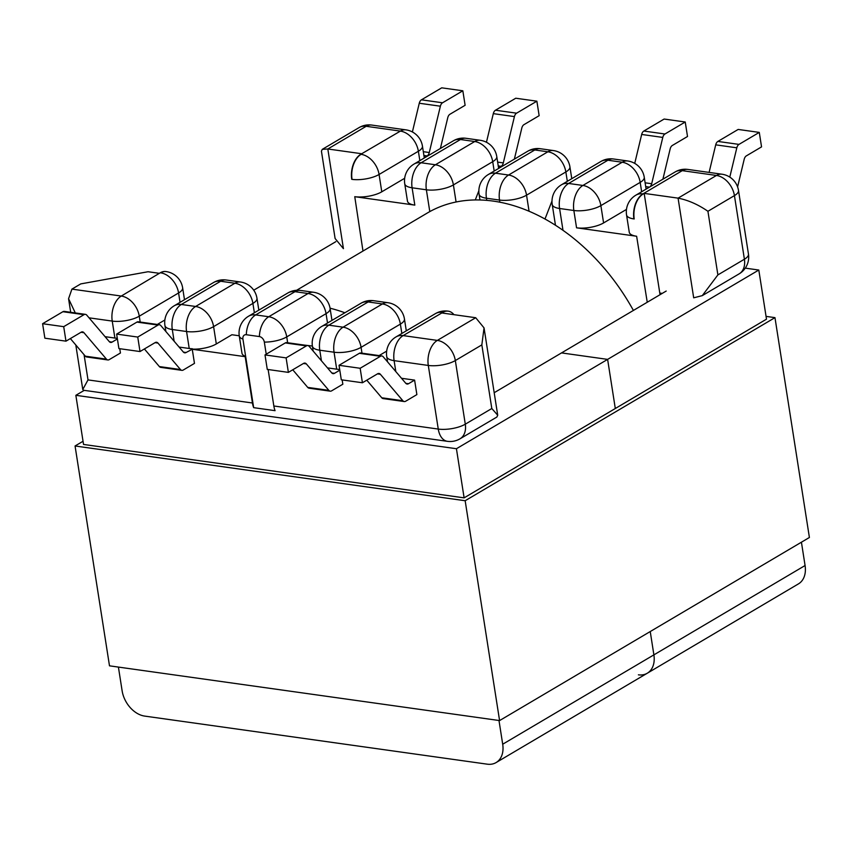 <?xml version="1.0" encoding="UTF-8"?>
<svg xmlns="http://www.w3.org/2000/svg" width="852" height="852" viewBox="0 0 852 852"><rect width="100%" height="100%" fill="white"/><g stroke="black" fill="none" stroke-linecap="round" stroke-linejoin="round"><path stroke-width="1.28" d="M268.135 369.534L273.843 405.989L438.258 429.067A19.458 6.763 -8.9 0 0 465.288 424.179L455.33 360.556A19.458 6.763 171.1 0 1 428.3 365.444L438.258 429.067A19.458 12.003 -82 0 0 447.417 441.325L83.56 390.259L82.772 389.481L88.012 379.907L252.437 402.985A19.458 12.003 98 0 0 253.662 407.661L275.068 410.664A19.458 12.003 -82 0 1 273.843 405.989M401.505 378.277L414.604 380.109L408.502 383.719L405.829 383.347M366.786 380.184L381.76 397.777A4.963 3.057 98 0 0 383.134 398.587L404.242 401.548A4.963 3.057 -82 0 0 405.648 401.239L416.873 394.604L414.604 380.109M292.758 369.789L307.721 387.394A4.963 3.057 98 0 0 309.095 388.203L330.203 391.164A4.963 3.057 -82 0 0 331.62 390.844L342.834 384.209L342.163 379.917M239.242 335.773L231.893 334.74L216.312 343.952A19.458 6.763 171.1 0 1 192.488 349.118L186.098 352.504A4.963 3.057 -82 0 1 184.692 352.824A4.963 3.057 -82 0 1 183.318 352.014L160.815 325.56A4.963 3.057 98 0 0 159.441 324.75A4.963 3.057 98 0 0 158.035 325.07L137.747 337.062L140.016 351.546L155.192 342.579A4.963 3.057 -82 0 1 156.598 342.27A4.963 3.057 -82 0 1 157.971 343.079L180.464 369.534A4.963 3.057 98 0 0 181.838 370.343A4.963 3.057 98 0 0 183.255 370.024L194.469 363.389L192.254 349.256L245.184 356.679L252.437 402.985M65.977 341.162L63.708 326.667L42.6 323.707L44.868 338.191L65.977 341.162L81.153 332.195A4.963 3.057 -82 0 1 82.559 331.875A4.963 3.057 -82 0 1 83.933 332.685L106.436 359.139A4.963 3.057 98 0 0 107.81 359.949A4.963 3.057 98 0 0 109.216 359.629L120.441 353.005L119.759 348.702M117.288 338.287A19.458 6.763 171.1 0 1 114.892 338.052L105.073 336.668M192.435 348.766A19.458 6.763 171.1 0 1 189.229 348.479L179.101 347.062M70.684 312.29L68.565 298.711L71.919 289.116L80.759 283.897L148.067 271.735L159.356 273.322L160.293 272.778A19.458 12.003 -82 0 1 165.82 271.532A19.458 12.003 -82 0 1 165.97 271.554M164.862 319.99L157.322 324.452M245.184 356.679L245.642 356.413A19.458 6.763 171.1 0 1 241.979 353.26L239.274 335.944A19.458 6.763 171.1 0 0 242.926 339.096L253.662 407.661M137.747 337.062L116.639 334.09L136.927 322.099A4.963 3.057 -82 0 1 138.333 321.79L159.441 324.75M181.838 370.343L160.73 367.372A4.963 3.057 -82 0 1 159.356 366.562L144.393 348.969M116.639 334.09L118.907 348.585L140.016 351.546M117.395 338.968L112.059 342.11A4.963 3.057 -82 0 1 110.653 342.429A4.963 3.057 -82 0 1 109.28 341.62L86.787 315.165A4.963 3.057 98 0 0 85.413 314.356A4.963 3.057 98 0 0 84.007 314.676L62.888 311.715A4.963 3.057 -82 0 1 64.305 311.395L85.413 314.356M63.708 326.667L84.007 314.676M42.6 323.707L62.888 311.715M107.81 359.949L86.702 356.988A4.963 3.057 -82 0 1 85.328 356.179L106.436 359.139M70.354 338.574L85.328 356.179M68.565 298.711L75.296 312.94M266.229 354.198L264.333 342.099A5.346 3.77 -120.6 0 0 259.391 336.561L246.313 334.729A5.346 3.77 -120.6 0 0 242.926 339.096M327.477 367.883L336.7 369.182A19.458 6.763 -8.9 0 0 339.682 369.448M447.417 441.325A19.458 19.458 0 0 0 460.027 438.801A19.458 13.739 59.4 0 0 465.288 424.179L491.806 408.513L481.838 344.89L484.042 327.892L475.714 317.721L441.826 312.972L442.752 312.418A19.458 12.003 -82 0 1 448.28 311.172A19.458 12.003 -82 0 1 453.924 314.665M386.67 351.12L379.129 355.582M312.386 346.04L304.803 345.145M265.004 354.922L286.112 357.883L288.381 372.377L267.272 369.406L265.004 354.922L285.292 342.93L306.4 345.891A4.963 3.057 -82 0 1 307.817 345.571A4.963 3.057 -82 0 1 309.18 346.381L331.684 372.835A4.963 3.057 98 0 0 333.057 373.645A4.963 3.057 98 0 0 334.463 373.325L339.799 370.173M307.817 345.571L286.698 342.61A4.963 3.057 98 0 0 285.292 342.93M286.112 357.883L306.4 345.891M330.203 391.164A4.963 3.057 -82 0 1 328.84 390.354L306.337 363.9A4.963 3.057 98 0 0 304.963 363.09A4.963 3.057 98 0 0 303.557 363.41L288.381 372.377M339.032 365.306L360.151 368.277L362.419 382.761L341.301 379.8L339.032 365.306L359.331 353.314L380.439 356.285A4.963 3.057 -82 0 1 381.845 355.966A4.963 3.057 -82 0 1 383.219 356.775L405.722 383.23A4.963 3.057 98 0 0 407.096 384.039A4.963 3.057 98 0 0 408.502 383.719M381.845 355.966L360.737 353.005A4.963 3.057 98 0 0 359.331 353.314M360.151 368.277L380.439 356.285M362.419 382.761L377.596 373.794A4.963 3.057 98 0 1 379.002 373.474A4.963 3.057 98 0 1 380.375 374.284L402.868 400.738L381.76 397.777M404.242 401.548A4.963 3.057 -82 0 1 402.868 400.738M414.817 205.119L412.102 187.791A19.458 6.763 171.1 0 1 404.743 183.798L407.458 201.115A19.458 6.763 -8.9 0 0 414.817 205.119L354.762 196.684A19.458 6.763 -8.9 0 0 381.781 191.806L404.668 178.281M362.984 251.042L354.762 196.684M647.254 302.258L636.625 236.249A19.458 6.763 171.1 0 1 629.266 232.245L626.55 214.928A19.458 6.763 171.1 0 0 633.909 218.921A19.458 12.003 -82 0 1 642.951 193.894L643.249 193.936A19.458 12.003 98 0 0 634.207 218.964M641.652 191.753L640.182 182.381L600.873 205.62L603.589 222.936A19.458 6.763 171.1 0 1 576.559 227.814L636.625 236.249M371.728 125.063A19.458 19.458 0 0 0 359.129 127.576A19.458 13.739 59.4 0 1 366.2 126.298L400.397 131.101A19.458 12.003 -82 0 1 405.925 129.855L371.728 125.063A19.458 12.003 98 0 0 366.2 126.298L327.818 148.983L343.431 248.656L335.102 238.496L321.428 151.145L322.269 149.356L327.818 148.983L361.717 153.733L360.79 154.287A19.458 12.003 98 0 0 351.748 179.325M660.044 294.696L659.789 293.056L662.238 293.397M478.845 190.763L475.278 199.932M498.548 167.865L501.146 166.321A4.963 3.057 98 0 0 503.308 162.902L514.416 116.596A4.963 3.057 -82 0 1 516.589 113.178L536.877 101.186L539.146 115.68L523.969 124.648A4.963 3.057 98 0 0 521.807 128.066L514.352 159.132M536.877 101.186L515.769 98.225L495.481 110.217A4.963 3.057 98 0 0 493.308 113.635L486.449 142.252M424.243 157.631L427.108 155.937A4.963 3.057 98 0 0 429.28 152.519L440.377 106.202A4.963 3.057 -82 0 1 442.55 102.783L462.838 90.791L465.117 105.286L449.941 114.253A4.963 3.057 98 0 0 447.769 117.672L440.377 148.482M462.838 90.791L441.73 87.831L421.442 99.822A4.963 3.057 98 0 0 419.269 103.241L440.377 106.202M412.389 131.964L419.269 103.241M717.885 274.908L744.403 259.232L734.435 195.609A19.458 13.739 59.4 0 0 716.457 175.459A19.458 12.003 -82 0 1 721.985 174.213L687.788 169.42A19.458 12.003 -82 0 0 682.26 170.656A19.458 13.739 -120.6 0 0 675.189 171.934L635.88 195.161A19.458 13.739 -120.6 0 1 642.951 193.894L682.26 170.656L716.457 175.459L678.075 198.143C688.15 200.124 698.107 204.501 707.927 211.285L717.885 274.908L702.282 295.633L693.688 297.817L678.075 198.143L644.176 193.383L643.249 193.936M659.789 293.056L644.176 193.383M603.589 222.936L626.476 209.411M544.992 218.996L551.989 201.029M634.729 163.392L641.673 134.456A4.963 3.057 -82 0 1 643.846 131.038L664.954 133.998A4.963 3.057 98 0 0 662.781 137.417L651.684 183.734A4.963 3.057 -82 0 1 649.895 186.876M664.954 133.998L685.242 122.006L664.134 119.046L643.846 131.038M662.899 179.186L670.173 148.887A4.963 3.057 -82 0 1 672.334 145.468L687.511 136.501L685.242 122.006M709.098 172.413L715.712 144.84A4.963 3.057 -82 0 1 717.874 141.432L738.982 144.393A4.963 3.057 98 0 0 736.82 147.811L715.712 144.84M738.982 144.393L759.281 132.401L738.173 129.44L717.874 141.432M759.281 132.401L761.55 146.885L746.373 155.863A4.963 3.057 -82 0 0 744.201 159.271L737.587 186.897M729.791 177.109L736.82 147.811M491.806 408.513L497.717 415.233L496.876 417.033L460.027 438.801M330.054 308.2A181.039 127.832 59.4 0 1 344.89 312.769M296.581 290.287L427.438 212.947A181.039 127.832 59.4 0 1 633.398 310.437M253.736 290.191L335.869 241.648M498.984 720.494L502.701 744.222L653.889 654.868L650.236 631.545L653.889 654.868A24.42 17.242 59.4 0 1 647.275 673.229A24.42 17.242 -120.6 0 0 653.889 654.868L805.076 565.526L801.423 542.202M666.2 291.054L561.532 352.909L607.614 359.384L615.304 408.513L607.614 359.384L758.802 270.031L745.266 268.135M494.192 392.708L561.532 352.909L607.614 359.384L456.427 448.727L464.116 497.856L766.491 319.17L758.802 270.031M638.404 674.827A24.42 17.242 -120.6 0 0 647.275 673.229L798.462 583.876A24.42 17.242 59.4 0 0 805.076 565.526M647.275 673.229L496.098 762.572A24.42 17.242 -120.6 0 1 487.216 764.169L144.691 716.095A24.42 17.242 -120.6 0 1 122.124 690.802L118.407 667.073M464.116 497.856L83.539 444.446L75.849 395.317L456.427 448.727M84.241 390.354L75.849 395.317M496.098 762.572A24.42 17.242 -120.6 0 0 502.701 744.222M766.054 316.38L774.969 317.636L809.4 537.484L499.581 720.579L109.493 665.827L75.061 445.979L83.038 441.261M774.969 317.636L465.16 500.731L499.581 720.579M465.16 500.731L75.061 445.979M395.818 371.589L394.103 360.641L428.3 365.444A19.458 12.003 -82 0 1 437.342 340.406L403.145 335.603L442.752 312.418M114.892 338.052L112.24 321.087L89.045 317.828M84.06 354.688L88.012 379.907M189.229 348.479L186.567 331.513L172.296 329.511L174.127 341.215M254.375 312.769L252.906 303.408L213.596 326.635A19.458 6.763 -8.9 0 1 186.567 331.513A19.458 12.003 -82 0 1 195.609 306.475L234.918 283.247L220.647 281.245L181.338 304.473L195.609 306.475A19.458 13.739 -120.6 0 1 213.596 326.635L216.312 343.952M259.391 336.561A19.458 12.003 -82 0 1 268.753 316.742L308.062 293.514L294.984 291.682L255.675 314.91L268.753 316.742A19.458 13.739 59.4 0 1 286.741 336.902L326.05 313.664L327.519 323.036M71.919 289.116L121.282 296.049L160.293 272.778M180.038 302.332L178.579 292.971L139.27 316.198L140.186 322.045M158.035 325.07L136.927 322.099M109.386 341.737L112.059 342.11M183.425 352.132L186.098 352.504M83.933 332.685L81.015 332.269M159.356 366.562L180.464 369.534M157.971 343.079L155.053 342.664M112.24 321.087A19.458 6.763 -8.9 0 0 139.27 316.198A19.458 13.739 59.4 0 0 121.282 296.049A19.458 12.003 98 0 0 112.24 321.087M160.591 272.821A19.458 13.739 59.4 0 1 178.579 292.971A19.458 6.763 171.1 0 0 182.637 287.838A19.458 19.458 0 0 0 166.119 271.575A19.458 12.003 98 0 0 160.591 272.821M256.963 298.264A19.458 19.458 0 0 0 240.445 282.001A19.458 12.003 -82 0 0 234.918 283.247A19.458 13.739 -120.6 0 1 252.906 303.408A19.458 6.763 -8.9 0 0 256.963 298.264L258.827 310.139M220.647 281.245A19.458 12.003 -82 0 1 226.174 279.999A19.458 19.458 0 0 0 213.575 282.523A19.458 13.739 -120.6 0 1 220.647 281.245M174.266 305.751A19.458 19.458 0 0 0 164.937 325.517A19.458 6.763 171.1 0 0 172.296 329.511A19.458 12.003 -82 0 1 181.338 304.473A19.458 13.739 -120.6 0 0 174.266 305.751L213.575 282.523M331.971 320.405L330.107 308.53A19.458 6.763 171.1 0 1 326.05 313.664A19.458 13.739 59.4 0 0 308.062 293.514A19.458 12.003 -82 0 1 313.589 292.268L300.511 290.436A19.458 19.458 0 0 0 287.901 292.95A19.458 13.739 -120.6 0 1 294.984 291.682A19.458 12.003 -82 0 1 300.511 290.436M246.313 334.729A19.458 12.003 -82 0 1 255.675 314.91A19.458 13.739 -120.6 0 0 248.592 316.188L287.901 292.95M321.428 360.779L319.777 350.215L334.048 352.217L336.7 369.182M313.174 351.077L312.418 346.21A19.458 6.763 171.1 0 0 319.777 350.215A19.458 12.003 -82 0 1 328.819 325.176L368.128 301.949L382.399 303.951L343.09 327.179L328.819 325.176A19.458 13.739 59.4 0 0 321.737 326.444L361.046 303.216A19.458 13.739 59.4 0 1 368.128 301.949A19.458 12.003 -82 0 1 373.655 300.703A19.458 19.458 0 0 0 361.046 303.216M481.838 344.89L455.33 360.556A19.458 13.739 -120.6 0 0 437.342 340.406L475.714 317.721M361.983 353.175L361.078 347.328L400.376 324.101L401.846 333.462M287.656 342.738L286.741 336.902A19.458 6.763 -8.9 0 1 264.333 342.099M334.463 373.325L331.79 372.952M377.447 373.879L380.375 374.284M303.418 363.484L306.337 363.9M328.84 390.354L307.721 387.394M386.744 356.647A19.458 19.458 0 0 1 396.073 336.881A19.458 13.739 -120.6 0 1 403.145 335.603A19.458 12.003 98 0 0 394.103 360.641A19.458 6.763 171.1 0 1 386.744 356.647L387.564 361.887M448.131 311.161A19.458 12.003 98 0 0 447.982 311.129A19.458 12.003 98 0 0 442.454 312.375A19.458 13.739 -120.6 0 0 435.383 313.653L396.073 336.881M406.297 330.832L404.444 318.967A19.458 6.763 171.1 0 1 400.376 324.101A19.458 13.739 59.4 0 0 382.399 303.951A19.458 12.003 -82 0 1 387.926 302.705L373.655 300.703M343.09 327.179A19.458 13.739 59.4 0 1 361.078 347.328A19.458 6.763 -8.9 0 1 334.048 352.217A19.458 12.003 -82 0 1 343.09 327.179M498.633 168.419L496.769 156.544A19.458 19.458 0 0 0 480.251 140.292L465.98 138.29A19.458 12.003 98 0 0 460.453 139.526A19.458 13.739 -120.6 0 0 453.381 140.804L414.072 164.031A19.458 13.739 -120.6 0 1 421.144 162.764L460.453 139.526L474.724 141.528L435.415 164.766L421.144 162.764A19.458 12.003 98 0 0 412.102 187.791L426.373 189.794L429.791 211.605M576.559 227.814L573.854 210.497L559.583 208.495L562.991 230.306M499.858 202.19L499.517 200.06A19.458 6.763 -8.9 0 0 526.547 195.183L529.06 211.221M488.398 174.468A19.458 13.739 -120.6 0 1 495.481 173.19A19.458 12.003 98 0 0 486.439 198.228L499.517 200.06A19.458 12.003 98 0 1 508.559 175.033L495.481 173.19L534.79 149.963L547.868 151.794A19.458 13.739 59.4 0 1 565.856 171.955L526.547 195.183A19.458 13.739 59.4 0 0 508.559 175.033L547.868 151.794A19.458 12.003 98 0 1 553.395 150.559L540.317 148.717A19.458 12.003 98 0 0 534.79 149.963A19.458 13.739 -120.6 0 0 527.707 151.241L488.398 174.468A19.458 19.458 0 0 0 479.08 194.224A19.458 6.763 171.1 0 0 486.439 198.228L486.769 200.348M381.781 191.806L379.076 174.479L418.375 151.251A19.458 13.739 59.4 0 0 400.397 131.101L360.79 154.287M424.296 157.993L422.443 146.118A19.458 6.763 171.1 0 1 418.375 151.251L419.844 160.623M456.076 201.988L453.402 184.916L492.712 161.688L494.181 171.05M516.589 113.178L495.481 110.217M442.55 102.783L421.442 99.822M423.902 155.479L427.108 155.937M429.28 152.519L423.316 151.677M498.239 165.916L501.146 166.321M493.308 113.635L514.416 116.596M503.308 162.902L497.643 162.114M361.088 154.329A19.458 13.739 59.4 0 1 379.076 174.479A19.458 6.763 -8.9 0 1 352.046 179.367A19.458 12.003 -82 0 1 361.088 154.329M453.402 184.916A19.458 6.763 171.1 0 1 426.373 189.794A19.458 12.003 98 0 1 435.415 164.766A19.458 13.739 -120.6 0 1 453.402 184.916M496.769 156.544A19.458 6.763 171.1 0 1 492.712 161.688A19.458 13.739 -120.6 0 0 474.724 141.528A19.458 12.003 98 0 1 480.251 140.292M600.852 161.497A19.458 19.458 0 0 1 613.451 158.983A19.458 12.003 98 0 0 607.923 160.229L568.625 183.457L582.896 185.459L622.205 162.231L607.923 160.229A19.458 13.739 59.4 0 0 600.852 161.497L561.543 184.735A19.458 13.739 59.4 0 1 568.625 183.457A19.458 12.003 98 0 0 559.583 208.495A19.458 6.763 -8.9 0 1 552.224 204.491L555.461 225.237M702.282 295.633L739.142 273.854A19.458 13.739 -120.6 0 0 744.403 259.232A19.458 6.763 -8.9 0 0 748.461 254.098L738.503 190.475A19.458 6.763 171.1 0 1 734.435 195.609L707.927 211.285M567.326 181.316L565.856 171.955A19.458 6.763 171.1 0 0 569.913 166.811A19.458 19.458 0 0 0 553.395 150.559M649.458 187.142L645.709 186.62M645.113 182.807L651.684 183.734M662.781 137.417L641.673 134.456M573.854 210.497A19.458 6.763 -8.9 0 0 600.873 205.62A19.458 13.739 59.4 0 0 582.896 185.459A19.458 12.003 98 0 0 573.854 210.497M622.205 162.231A19.458 13.739 59.4 0 1 640.182 182.381A19.458 6.763 171.1 0 0 644.25 177.248A19.458 19.458 0 0 0 627.732 160.985A19.458 12.003 98 0 0 622.205 162.231M82.772 389.481L75.807 344.985M182.637 287.838L184.49 299.702M240.445 282.001L226.174 279.999M164.937 325.517L165.874 331.503M248.592 316.188A19.458 19.458 0 0 0 239.274 335.944M435.383 313.653A19.458 19.458 0 0 1 447.982 311.129L448.28 311.172M404.444 318.967A19.458 19.458 0 0 0 387.926 302.705M321.737 326.444A19.458 19.458 0 0 0 312.418 346.21M330.107 308.53A19.458 19.458 0 0 0 313.589 292.268M422.443 146.118A19.458 19.458 0 0 0 405.925 129.855M414.072 164.031A19.458 19.458 0 0 0 404.743 183.798M465.98 138.29A19.458 19.458 0 0 0 453.381 140.804M479.974 199.964L479.08 194.224M540.317 148.717A19.458 19.458 0 0 0 527.707 151.241M687.788 169.42A19.458 19.458 0 0 0 675.189 171.934M635.88 195.161A19.458 19.458 0 0 0 626.55 214.928M561.543 184.735A19.458 19.458 0 0 0 552.224 204.491M613.451 158.983L627.732 160.985M644.25 177.248L646.104 189.123M569.913 166.811L571.777 178.686M484.042 327.892L497.717 415.233M739.142 273.854A19.458 19.458 0 0 0 748.461 254.098M738.503 190.475A19.458 19.458 0 0 0 721.985 174.213M359.129 127.576L322.269 149.356"/></g></svg>
